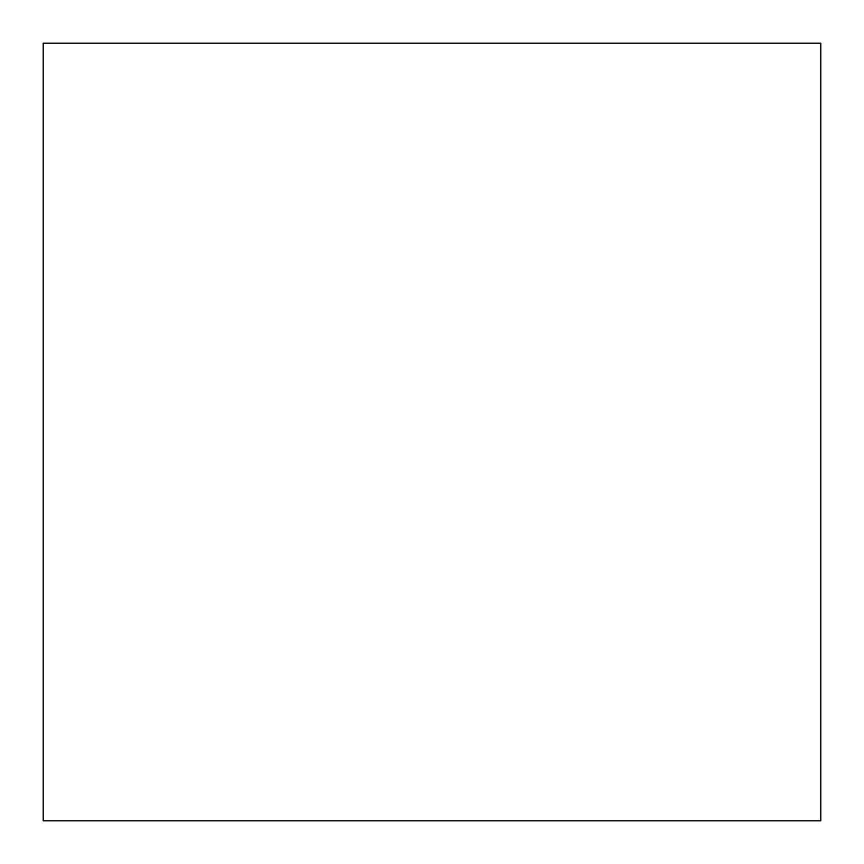 <?xml version="1.0" encoding="UTF-8"?>
<svg xmlns="http://www.w3.org/2000/svg" width="864" height="864" viewBox="0 0 864 864"><rect width="100%" height="100%" fill="white"/><g stroke="black" fill="none" stroke-linecap="round" stroke-linejoin="round"><path stroke-width="1.3" d="M43.2 820.8L820.8 820.8L43.2 820.8L43.2 43.2L820.8 43.2L43.2 43.2L43.2 820.8L820.8 820.8L43.2 820.8M820.8 43.2L820.8 820.8L820.8 43.2"/></g></svg>
